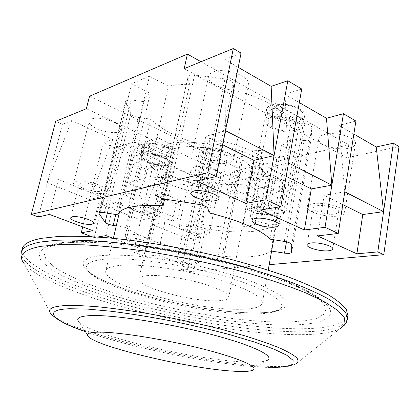 <?xml version="1.0" encoding="UTF-8"?>
<svg xmlns="http://www.w3.org/2000/svg" width="420" height="420" viewBox="0 0 420 420"><rect width="100%" height="100%" fill="white"/><g stroke="black" fill="none" stroke-linecap="round" stroke-linejoin="round"><path stroke-width="0.32" stroke-dasharray="2.1 1.58" d="M286.865 325.054C240.718 324.975 173.093 313.451 118.681 297.197C95.324 290.042 75.852 282.534 60.28 274.675C51.109 269.514 44.53 264.558 40.546 259.812L39.018 253.328L44.069 247.994C47.171 246.298 51.697 244.949 57.635 243.952C85.04 239.138 148.617 244.902 210.221 259.313C244.839 267.519 275.851 277.447 297.57 286.965C307.645 291.669 315.725 296.147 321.799 300.4L328.104 306.296C337.901 318.796 318.481 325.038 286.865 325.054M255.476 313.95C204.414 315.499 100.296 289.438 87.68 270.406C84.016 264.983 88.652 261.345 101.593 259.507C125.459 256.274 181.482 263.671 225.225 276.491C269.099 289.28 289.585 303.55 279.185 309.719C274.848 312.328 266.947 313.74 255.476 313.95M141.55 152.334C140.427 146.984 143.745 142.69 151.51 139.445L157.71 137.54L150.649 141.461L143.808 143.54C137.608 146.055 134.059 149.258 133.156 153.158L133.234 157.563L141.55 152.334L156.245 154.948L147.94 160.193C149.525 166.257 156.277 172.232 168.194 178.101L173.938 171.129C163.375 165.816 157.474 160.424 156.245 154.948M174.919 148.318C186.002 145.068 207.249 146.669 224.873 152.281C243.542 158.786 252.74 165.548 252.478 172.578C251.664 176.012 247.994 178.437 241.469 179.865C216.573 186.076 162.183 168.562 166.257 154.88C166.913 152.035 169.801 149.846 174.919 148.318M147.137 275.62C158.183 274.617 180.143 277.489 198.739 282.487C218.474 288.125 228.491 293.06 228.795 297.302C228.244 299.313 224.684 300.457 218.122 300.736C193.174 302.258 136.075 286.823 138.889 278.849C139.288 277.174 142.039 276.098 147.137 275.62M271.288 210.152L267.997 228.333L255.161 224.196L258.552 205.931L271.288 210.152L259.87 213.176L255.77 213.733L258.799 197.453L262.894 196.812C274.633 194.639 281.474 190.628 283.416 184.769L277.599 176.935L262.595 174.263L268.406 181.85C268.973 178.731 267.435 175.308 263.786 171.57C261.004 168.777 257.119 165.995 252.142 163.238L248.062 157.332C252.467 159.789 255.917 162.272 258.41 164.782C261.755 168.221 263.151 171.381 262.595 174.263M267.997 228.333L256.573 231C241.08 232.885 222.626 231.877 201.217 227.966L207.931 194.98L209.118 186.863L209.024 182.27L207.821 190.543C223.493 193.363 237.295 193.998 249.228 192.449L245.91 183.787C235.326 185.283 223.031 184.774 209.024 182.27M242.12 309.225C197.988 311.162 102.002 285.311 105.777 271.005C106.407 268.291 110.696 266.469 118.645 265.54C136.92 263.424 175.88 268.233 209.171 277.116C242.529 285.983 263.734 296.966 262.316 303.14C261.214 306.863 254.483 308.889 242.12 309.225M128.693 183.797L143.089 188.433L147.378 169.459L133.103 164.734L128.693 183.797C130.956 182.185 134.138 180.863 138.227 179.818C153.037 176.342 173.534 176.846 199.715 181.335L207.769 142.48L209.286 138.332L209.391 144.47L207.9 148.607C189.546 145.462 174.4 145.142 162.466 147.63L169.349 143.708C179.939 141.456 193.284 141.708 209.391 144.47M133.103 164.734C135.387 162.986 138.579 161.527 142.674 160.356L146.57 159.406L150.649 141.461M172.452 220.91L177.681 218.342L181.393 200.855L176.138 203.668L172.452 220.91C145.625 212.41 129.822 203.059 125.05 192.859L133.234 157.563M176.138 203.668L155.384 195.699L158.928 179.681C173.234 186.459 189.567 191.562 207.931 194.98M233.851 189.982L226.753 193.478L230.674 173.597L237.794 169.764L233.851 189.982C263.461 200.576 277.882 210.651 277.127 220.201L283.416 184.769M237.794 169.764C246.514 172.762 254.111 176.001 260.579 179.487L263.991 161.212C248.923 152.911 230.181 146.669 207.769 142.48M209.118 186.863C192.371 183.75 177.524 179.062 164.561 172.804L173.938 171.129M157.71 137.54L169.349 143.708M209.286 138.332C229.341 142.076 246.162 147.714 259.744 155.237L248.062 157.332M277.599 176.935C275.662 183.036 268.312 187.026 255.544 188.9L245.91 183.787M143.089 188.433C145.609 186.811 149.315 185.593 154.198 184.774C166.147 182.858 181.419 183.53 200.004 186.79L207.9 148.607M147.378 169.459C149.919 167.696 153.631 166.341 158.508 165.396L162.466 147.63M199.715 181.335L200.004 186.79M154.198 184.774L158.508 165.396L146.57 159.406M226.753 193.478C233.688 195.793 239.757 198.277 244.96 200.928C256.951 207.191 262.558 212.84 261.786 217.875L268.359 182.075M230.674 173.597C237.547 175.959 243.558 178.516 248.708 181.267L252.142 163.238M276.974 220.847L261.744 218.075M259.744 155.237L263.991 161.212M244.96 200.928L248.708 181.267L260.579 179.487M255.161 224.196C251.869 225.451 247.721 226.312 242.713 226.784C230.738 227.85 216.83 226.931 200.991 224.033L207.821 190.543M258.552 205.931C255.255 207.317 251.108 208.299 246.109 208.882L249.228 192.449M201.217 227.966L200.991 224.033M255.544 188.9L258.799 197.453M242.713 226.784L246.109 208.882L255.77 213.733M177.681 218.342L160.797 211.984C148.643 206.472 141.687 200.996 139.923 195.568L147.94 160.193M181.393 200.855L164.656 194.318L168.194 178.101M125.05 192.859L139.923 195.568M164.561 172.804L158.928 179.681M160.797 211.984L164.656 194.318L155.384 195.699M254.609 213.827C252.084 214.258 250.703 215.009 250.462 216.09C249.139 220.085 268.202 225.671 277.499 224.081C280.219 223.671 281.715 222.899 281.978 221.75C283.469 217.802 263.723 212.037 254.609 213.827M272.391 118.472C269.887 119.228 268.48 120.33 268.17 121.779C266.6 127.176 284.959 133.192 294.194 130.394C296.887 129.649 298.405 128.51 298.736 126.971C300.447 121.616 281.458 115.432 272.391 118.472M295.79 131.266C285.159 134.468 264.096 127.564 265.892 121.349C266.248 119.689 267.855 118.424 270.721 117.553C281.132 114.035 303.025 121.165 301.046 127.318C300.657 129.103 298.909 130.415 295.79 131.266M270.218 106.754L269.556 110.266L272.312 109.048L275.982 108.318L276.638 104.78C288.12 103.126 304.789 109.883 303.145 115.364L300.72 118.319L300.106 121.795L297.271 122.924L293.622 123.58L294.236 120.13C282.823 121.569 266.611 115.043 268.133 109.463L270.218 106.754L294.236 120.13M276.638 104.78L300.72 118.319M275.982 108.318L300.106 121.795M269.556 110.266L293.622 123.58M148.554 242.44C141.897 243.637 124.11 238.397 125.302 235.541L127.481 234.376C133.985 233.042 152.261 238.434 150.916 241.238L148.554 242.44M165.716 164.514C159.023 166.619 141.823 160.934 143.246 157.017L145.504 155.295C152.056 153.022 169.701 158.865 168.147 162.724L165.716 164.514M143.96 154.586L141.383 156.566C139.755 161.075 159.495 167.601 167.202 165.191L170.016 163.133C171.817 158.697 151.478 151.966 143.96 154.586M148.848 144.065L148.176 147.021L145.577 147.494L143.819 148.339L144.491 145.404L143.666 146.601C142.254 150.67 157.752 156.723 166.772 155.747L166.131 158.634L168.735 158.209L170.567 157.416L171.208 154.508L172.2 153.169C173.728 149.189 157.904 142.947 148.848 144.065L171.208 154.508M144.491 145.404L166.772 155.747M143.819 148.339L166.131 158.634M148.176 147.021L170.567 157.416M88.536 336.808L79.233 322.156C92.831 335.837 195.022 359.909 244.13 361.977C255.05 362.534 262.526 362.077 266.569 360.607L252.242 370.414M22.26 248.666L23.73 255.449L30.928 262.952L43.013 270.842C62.722 281.563 91.702 292.236 124.32 301.471C181.792 317.41 249.212 328.424 297.302 328.75C327.737 328.939 344.6 324.524 347.886 315.509M222.159 256.158L223.136 259.581L221.603 260.243L217.256 259.98L191.977 255.796C188.129 255.071 185.777 254.163 184.921 253.076L206.22 150.35C206.95 151.841 209.181 152.922 212.903 153.594L237.421 157.143L241.678 157.091L243.254 155.694L242.613 151.106L222.159 256.158C233.777 257.229 243.947 257.339 252.662 256.494C261.345 255.617 267.44 253.78 270.947 250.976L291.007 138.747C288.818 141.43 285.626 143.708 281.431 145.577L296.383 153.431L276.827 158.004L261.996 150.423L242.613 151.106M286.466 241.857L304.101 140.574L308.994 140.464L311.12 138.936L311.881 127.554C311.572 125.722 309.236 124.415 304.878 123.632L291.133 121.758C284.204 110.066 261.671 97.146 234.04 90.148L233.105 83.486C232.344 81.27 229.625 79.748 224.952 78.923L194.576 74.981C190.764 74.613 188.543 75.233 187.918 76.85L189.625 84.294C181.739 84.315 174.667 84.945 168.415 86.184L149.441 76.214L131.555 83.743L150.25 93.298C146.932 95.792 144.858 98.585 144.039 101.687L131.124 99.928C127.958 99.577 126.126 100.013 125.633 101.231L130.788 113.72C131.917 115.484 134.458 116.718 138.411 117.422L150.738 119.144C162.572 130.636 180.673 139.493 205.054 145.719L206.22 150.35M80.556 183.367C85.969 181.561 102.979 187.047 101.577 190.092L99.871 191.273C94.337 192.953 77.711 187.603 78.986 184.506L80.556 183.367M135.691 205.936C141.246 204.519 156.55 209.234 155.353 211.958L153.332 213.161C147.672 214.478 132.71 209.874 133.802 207.113L135.691 205.936M146.317 244.928L148.312 243.931C149.436 241.579 133.917 237.022 128.378 238.114L126.52 239.085C125.501 241.474 140.674 245.921 146.317 244.928M186.113 226.579C191.741 225.472 205.632 229.572 204.598 232.008L202.288 233.205C196.571 234.229 182.984 230.218 183.928 227.756L186.113 226.579M196.077 263.823L198.366 262.841C199.337 260.741 185.262 256.767 179.639 257.581L177.482 258.547C176.605 260.673 190.36 264.558 196.077 263.823M317.195 205.742C324.854 204.293 339.722 208.556 338.625 211.853C338.383 212.94 336.977 213.68 334.399 214.074C326.634 215.397 312.191 211.234 313.199 207.921C313.42 206.882 314.748 206.157 317.195 205.742M262.894 179.461C270.643 177.555 287.144 182.579 285.815 186.386C285.569 187.483 284.298 188.26 282.004 188.711C274.129 190.465 258.111 185.566 259.324 181.724C259.55 180.684 260.741 179.928 262.894 179.461M202.346 150.15C210.11 147.656 228.653 153.694 227.026 158.114C226.774 159.196 225.666 159.983 223.697 160.487C215.78 162.792 197.778 156.922 199.269 152.444L202.346 150.15M324.649 134.442C335.795 131.234 357.215 137.818 355.415 143.803C355 145.792 352.894 147.231 349.094 148.124C337.738 151.027 317.184 144.643 318.812 138.616C319.184 136.757 321.132 135.371 324.649 134.442M313.058 203.742C324.282 201.569 346.3 207.869 344.657 212.709C344.3 214.326 342.2 215.418 338.363 215.99C326.907 217.901 305.812 211.811 307.262 206.923C307.577 205.417 309.508 204.356 313.058 203.742M271.861 104.9C283.159 100.873 306.873 108.691 304.679 115.595C304.253 117.595 302.337 119.081 298.94 120.057C287.385 123.706 264.642 116.151 266.627 109.174C267.015 107.32 268.763 105.898 271.861 104.9M258.295 177.235C269.64 174.374 294.079 181.808 292.084 187.399C291.716 189.032 289.826 190.176 286.403 190.838C274.78 193.368 251.375 186.207 253.124 180.542C253.454 179.03 255.176 177.928 258.295 177.235M194.428 166.976C202.681 164.525 222.726 170.919 221.015 175.382C220.763 176.463 219.597 177.245 217.513 177.728C209.076 179.965 189.667 173.77 191.205 169.244L194.428 166.976M182.238 224.994C190.481 223.335 211.024 229.394 209.475 232.969C209.26 233.84 208.11 234.428 206.026 234.738C197.589 236.208 177.713 230.344 179.072 226.711L182.238 224.994M145.226 144.065C153.4 141.062 175.434 148.454 173.439 153.436L170.357 155.768C161.968 158.519 140.632 151.368 142.422 146.302L145.226 144.065M131.46 204.209C139.592 202.078 162.225 209.055 160.424 213.045L157.405 214.83C149.047 216.731 127.155 209.995 128.73 205.921L131.46 204.209M91.502 119.054C99.503 115.369 123.942 124.021 121.601 129.581L118.965 131.843C110.717 135.219 87.061 126.877 89.156 121.191L91.502 119.054M75.925 181.466C83.832 178.768 108.99 186.884 106.885 191.352L104.328 193.1C96.148 195.526 71.825 187.709 73.658 183.125L75.925 181.466M213.129 72.03C224.49 66.953 251.066 76.43 248.362 84.41C247.921 86.378 246.23 87.88 243.301 88.914C231.625 93.518 206.141 84.399 208.588 76.293C208.992 74.498 210.509 73.075 213.129 72.03M197.201 147.661C208.556 143.918 236.03 152.859 233.583 159.348C233.21 160.954 231.551 162.125 228.606 162.86C216.909 166.184 190.612 157.61 192.754 151.006C193.09 149.53 194.576 148.417 197.201 147.661M281.431 145.577L270.632 205.039L261.76 207.191L251.102 208.362L261.996 150.423M174.61 167.617L152.371 224.7L164.367 170.247L174.61 167.617L209.386 183.509L187.892 238.875L152.371 224.7L164.761 222.579L200.603 237.106L187.892 238.875L198.891 185.808L204.157 188.181L238.948 180.747L241.122 169.543L348.731 144.884L201.012 61.745M241.122 169.543L89.518 96.243M304.101 140.574L291.007 138.747M117.716 214.814L144.039 101.687M164.551 199.285L189.625 84.294M153.825 150.932L134.159 141.829L116.34 147.515L135.697 156.251C139.871 153.762 145.913 151.993 153.825 150.932L168.415 86.184M135.697 156.251L150.25 93.298M164.367 170.247L153.011 165.134L140.684 220.033L163.17 162.388L125.375 145.121L102.081 204.624L113.93 201.978L152.959 217.796L140.684 220.033L102.081 204.624L94.211 237.578L91.754 236.67M94.211 237.578L97.577 237.022M113.174 238.297L145.745 250.509L133.487 252.095L145.373 256.484L157.747 255.008L194.192 268.669L181.472 269.829L186.974 271.861L269.183 264.684M116.251 225.918L125.937 227.488C138.915 236.323 158.072 243.758 183.409 249.785L205.054 145.719M271.609 251.087L270.947 250.976M184.921 253.076L183.409 249.785M125.937 227.488L150.738 119.144M209.239 212.987L234.04 90.148M270.029 239.143L291.133 121.758M71.705 120.593L47.245 182.737L62.396 124.299L71.705 120.593L112.922 139.429L89.36 199.547L47.245 182.737L58.406 179.471L101.057 196.76L89.36 199.547L103.205 142.69L115.542 148.25L125.375 145.121M102.081 204.624L115.542 148.25M89.36 199.547L82.703 226.879M204.157 188.181L186.974 271.861M187.892 238.875L181.472 269.829M152.371 224.7L145.373 256.484M140.684 220.033L133.487 252.095M62.396 124.299L55.703 121.28M47.245 182.737L38.377 216.941M348.731 144.884L346.694 157.742L399 146.57M353.861 134.069L338.893 125.433L344.788 191.783L324.156 195.31L342.772 204.582M324.156 195.31L317.494 235.93M299.313 102.596L284.996 94.332L288.561 162.986L268.312 167.507L286.172 176.395M268.312 167.507L260.453 210.037M238.208 67.337L224.8 59.598L225.419 130.646L205.805 136.379L222.574 144.727M205.805 136.379L196.502 181.01M164.761 222.579L157.747 255.008M200.603 237.106L194.192 268.669M113.93 201.978L106.029 235.62M152.959 217.796L145.745 250.509M58.406 179.471L49.465 214.421M101.057 196.76L92.92 230.706M284.996 94.332L301.733 89.003M338.893 125.433L355.903 121.065M224.8 59.598L241.085 53.109M163.17 162.388L153.011 165.134M209.386 183.509L198.891 185.808M112.922 139.429L103.205 142.69M238.948 180.747L86.368 108.717M346.694 157.742L184.196 68.639M134.159 141.829L149.441 76.214M116.34 147.515L131.555 83.743M270.632 205.039L286.046 212.173L266.38 215.261L276.827 158.004M286.046 212.173L296.383 153.431M266.38 215.261L251.102 208.362M284.382 322.103C236.108 322.208 163.296 309.157 108.78 291.322L86.987 283.469C73.894 278.05 63.095 272.648 54.579 267.262L46.022 259.55L43.948 252.635L49.224 246.997L62.402 243.122L83.465 241.463L111.657 242.351L145.378 245.91C169.911 249.575 194.591 254.331 219.413 260.174C243.395 266.464 264.673 273.089 283.243 280.051L305.55 290.178L319.893 299.486L326.125 307.471L324.733 313.824L316.586 318.381C308.222 320.534 297.486 321.778 284.382 322.103M98.196 255.859L87.906 258.305L83.071 262.07L83.533 266.852L88.851 272.333L98.427 278.219L111.562 284.225L127.528 290.11L145.598 295.664L165.06 300.704L185.215 305.067L205.37 308.6L224.837 311.178L242.897 312.685L258.809 313.005L271.814 312.076C278.859 310.826 283.616 308.899 286.088 306.296L286.02 301.534L280.523 295.706C274.15 291.365 265.046 286.792 253.218 281.993C233.772 274.78 208.929 267.944 182.852 262.705C165.512 259.56 149.168 257.271 133.828 255.833C119.569 254.94 107.693 254.951 98.196 255.859M261.004 367.106L261.728 367.148C272.176 367.752 280.749 367.579 287.448 366.634L295.858 364.024C290.462 366.329 279.772 367.038 263.797 366.14C198.34 362.98 67.751 332.01 50.967 313.75L24.25 263.786C37.044 279.09 84.851 297.491 138.18 311.115C191.867 324.718 251.848 334.047 295.423 334.661C316.517 334.929 331.406 332.913 340.1 328.624L343.655 325.941M85.139 331.459C130.316 347.393 209.674 363.683 257.471 366.833M347.361 318.99C344.101 327.82 327.248 332.084 296.804 331.774C248.698 331.254 181.23 320.171 123.685 304.3C98.931 297.313 77.175 289.826 58.417 281.846C46.867 276.538 37.432 271.299 30.109 266.128L22.874 258.731L21.368 252.068M217.256 259.98L237.421 157.143M167.543 199.553L194.576 74.981M161.123 199.967L187.94 77.59M207.816 208.231L233.105 83.486M199.106 204.451L224.952 78.923M284.282 241.421L304.878 123.632M291.721 244.65L311.881 127.554M291.617 252.452L311.136 138.826M223.125 259.387L243.254 155.694M191.977 255.796L212.903 153.594M115.757 214.499L138.411 117.422M107.289 213.15L130.788 113.72M104.365 212.683L131.124 99.928M99.262 212.767L125.732 102.05M44.069 247.994C47.88 245.795 52.931 244.157 59.225 243.075C87.743 237.909 149.888 243.695 210.425 257.833C270.994 272.291 316.502 290.75 328.104 306.296M87.68 270.406C91.99 276.538 122.231 290.178 156.975 298.646C191.961 307.566 231.572 313.262 257.413 312.869C264.385 312.716 269.929 312.202 274.045 311.315L279.185 309.719M228.795 297.302L252.478 172.578M133.156 153.158L119.501 211.948M113.374 238.319L105.777 271.005M277.127 220.201L273.641 239.72M268.217 270.102L262.316 303.14M138.889 278.849L166.257 154.88M261.786 217.875L268.406 181.85M258.41 164.782L263.786 171.57M151.51 139.445L143.808 143.54M250.462 216.09L268.17 121.779M265.892 121.349L268.133 109.463M301.046 127.318L303.145 115.364M281.978 221.75L298.736 126.971M125.302 235.541L143.246 157.017M141.383 156.566L143.666 146.601M170.016 163.133L172.2 153.169M150.916 241.238L168.147 162.724M85.186 331.532C131.03 347.56 208.95 363.552 257.402 366.881M24.25 263.786L22.034 259.922M295.858 364.024L340.1 328.624M93.608 223.283L101.577 190.092M148.312 243.931L155.353 211.958M198.366 262.841L204.598 232.008M332.756 248.934L338.625 211.853M278.933 225.12L285.815 186.386M218.935 198.639L227.026 158.114M344.657 212.709L355.415 143.803M292.084 187.399L304.679 115.595M209.475 232.969L221.015 175.382M160.424 213.045L173.439 153.436M106.885 191.352L121.601 129.581M233.583 159.348L248.362 84.41M192.754 151.006L208.588 76.293M73.658 183.125L89.156 121.191M128.73 205.921L142.422 146.302M179.072 226.711L191.205 169.244M253.124 180.542L266.627 109.174M307.262 206.923L318.812 138.616M190.79 192.885L199.269 152.444M252.116 220.29L259.324 181.724M307.041 244.781L313.199 207.921M177.482 258.547L183.928 227.756M126.52 239.085L133.802 207.113M70.728 217.76L78.986 184.506M160.839 200.413L187.918 76.85M291.611 252.525L311.12 138.936M223.136 259.581L243.248 155.978M98.852 213.213L125.633 101.231"/><path stroke-width="0.63" d="M100.27 332.136C89.208 332.157 85.297 333.711 88.536 336.808C99.341 347.519 190.57 368.765 233.168 371.159C242.613 371.774 248.971 371.522 252.242 370.414C260.201 367.752 241.511 358.838 204.33 349.314C167.27 339.78 120.524 332.194 100.27 332.136M266.569 360.607C276.433 357.105 255.853 346.169 212.709 334.782C169.701 323.379 115.022 314.864 92.033 315.551C79.49 315.992 75.222 318.192 79.233 322.156M41.669 238.303C29.815 240.592 23.347 244.046 22.26 248.666L21.368 252.068C22.433 247.538 28.886 244.172 40.724 241.972L57.466 240.23C71.111 239.804 87.04 240.261 105.247 241.61C143.215 245.049 189.289 253.103 231.446 263.802C252.032 269.325 270.858 275.058 287.915 281.006C303.634 286.949 316.754 292.714 327.274 298.294C336.189 303.676 342.358 308.6 345.781 313.068L347.361 318.99L347.886 315.509L346.322 309.482C342.909 304.941 336.761 299.948 327.868 294.504C317.373 288.86 304.285 283.043 288.593 277.053C271.567 271.063 252.772 265.298 232.218 259.76C190.129 249.034 144.113 241.017 106.176 237.668C87.974 236.371 72.056 235.966 58.417 236.46L41.669 238.303M271.609 251.087L284.498 253.171L289.517 253.439L291.611 252.525L291.721 244.65C291.291 243.348 288.813 242.272 284.282 241.421L270.029 239.143C262.19 230.491 238.166 219.839 209.239 212.987L207.816 208.231C206.882 206.619 203.978 205.359 199.106 204.451L167.543 199.553C163.595 199.028 161.359 199.316 160.839 200.413L160.912 200.933L161.123 199.967M91.933 224.27L93.608 223.283C94.92 220.652 77.642 215.366 72.272 216.804L70.728 217.76C69.552 220.442 86.425 225.593 91.933 224.27M328.545 250.766C331.139 250.488 332.54 249.879 332.756 248.934C333.795 246.078 318.707 241.925 311.02 242.981C308.564 243.275 307.241 243.873 307.041 244.781C306.106 247.658 320.749 251.711 328.545 250.766M275.153 227.057C277.452 226.721 278.712 226.076 278.933 225.12C280.182 221.812 263.419 216.935 255.654 218.4C253.496 218.752 252.315 219.382 252.116 220.29C250.987 223.634 267.257 228.375 275.153 227.057M215.649 200.634C217.618 200.246 218.715 199.584 218.935 198.639C220.463 194.791 201.595 188.963 193.835 190.953L190.79 192.885C189.42 196.786 207.722 202.445 215.649 200.634M91.754 236.67L81.265 232.79L92.92 230.706L49.465 214.421L38.377 216.941L31.332 214.337L55.703 121.28L86.368 108.717L89.518 96.243L187.415 54.096L184.196 68.639L233.315 48.515L207.842 172.672L216.143 176.547L196.502 181.01L245.784 203.38L265.97 199.768L280.775 206.672L260.453 210.037L304.374 229.976L325.033 227.304L338.237 233.452L317.494 235.93L356.879 253.811L377.806 251.9L383.764 254.678L269.183 264.684M201.012 61.745L187.415 54.096M164.551 199.285L163.139 205.769C135.56 204.419 120.419 207.433 117.716 214.814L104.365 212.683C101.094 212.216 99.257 212.394 98.852 213.213L105.121 222.311C106.418 223.619 109.111 224.658 113.206 225.424L116.251 225.918M97.577 237.022L106.029 235.62L113.174 238.297M31.332 214.337L207.842 172.672M163.139 205.769L160.912 200.933M82.703 226.879L81.265 232.79M286.172 176.395L311.304 188.911L331.858 185.162L288.561 162.986L301.733 89.003L287.81 80.766L271.163 86.352L274.082 155.568L287.81 80.766M222.574 144.727L253.964 160.361L274.082 155.568L265.97 199.768M288.561 162.986L280.775 206.672M342.772 204.582L362.77 214.541L383.565 211.649L393.351 143.225L399 146.57L383.764 254.678M393.351 143.225L376.231 146.979L383.565 211.649L377.806 251.9M383.565 211.649L344.788 191.783L355.903 121.065L343.439 113.689L326.477 118.267L331.858 185.162L343.439 113.689M331.858 185.162L325.033 227.304M344.788 191.783L338.237 233.452M274.082 155.568L225.419 130.646L241.085 53.109L233.315 48.515M225.419 130.646L216.143 176.547M362.77 214.541L356.879 253.811M311.304 188.911L304.374 229.976M253.964 160.361L245.784 203.38M326.477 118.267L299.313 102.596M376.231 146.979L353.861 134.069M271.163 86.352L238.208 67.337M85.186 331.532C68.098 325.92 56.69 319.993 50.967 313.75C46.777 309.073 51.875 306.322 66.26 305.503C75.122 305.33 86.116 305.797 99.246 306.91C113.442 308.401 128.971 310.511 145.829 313.231C172.21 317.819 197.888 323.311 222.863 329.695L245.443 336.005C259.024 340.221 270.501 344.243 279.867 348.07C287.879 351.713 293.501 354.953 296.741 357.793C298.631 360.36 298.337 362.434 295.858 364.024M257.471 366.833L275.909 367.369C284.219 366.986 289.905 365.878 292.961 364.056L293.102 360.318L286.797 355.252L273.808 349.052L254.415 342.017L229.499 334.588C210.588 329.59 190.654 324.944 169.691 320.644C148.832 316.706 129.302 313.572 111.101 311.246L87.517 309.089L69.699 308.737C41.123 309.75 53.025 320.329 85.139 331.459M340.1 328.624L344.972 323.925L344.468 317.882L338.011 310.585L325.253 302.211L306.175 293.06C290.446 286.681 272.118 280.35 251.181 274.066C217.549 264.673 182.747 257.103 146.779 251.354C123.905 248.12 102.989 245.947 84.037 244.828L59.614 244.619L41.066 246.309C23.137 249.758 17.535 255.586 24.25 263.786M284.498 253.171L286.466 241.857M113.206 225.424L115.757 214.499M105.121 222.311L107.289 213.15M99.015 213.791L99.262 212.767M119.501 211.948L113.374 238.319M273.641 239.72L268.217 270.102M257.402 366.881L261.004 367.106M22.034 259.922C20.9 256.961 20.68 254.347 21.368 252.068M343.655 325.941C345.865 323.668 347.099 321.353 347.361 318.99"/></g></svg>
